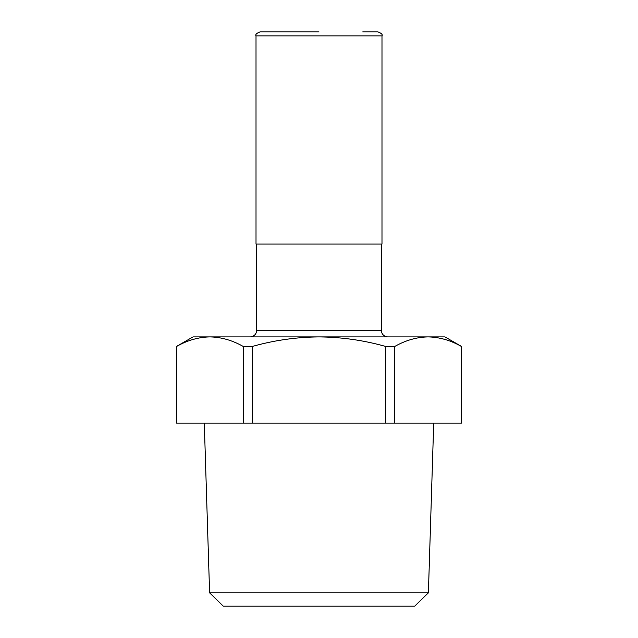 <?xml version="1.0" encoding="UTF-8"?>
<svg xmlns="http://www.w3.org/2000/svg" width="638" height="638" viewBox="0 0 638 638"><rect width="100%" height="100%" fill="white"/><g stroke="black" fill="none" stroke-linecap="round" stroke-linejoin="round"><path stroke-width="0.96" d="M275.241 31.9L259.985 31.9C256.532 33.28 255.2 34.604 256.013 35.88L381.987 35.88C382.8 34.604 381.468 33.28 378.015 31.9L362.759 31.9M319 31.9L259.985 31.9L319 31.9M428.401 592.846L414.724 606.1L223.276 606.1L209.599 592.846L428.401 592.846L433.704 423.098M209.599 592.846L204.296 423.098M176.543 423.098L176.543 346.474C187.444 340.309 198.57 337.119 209.902 336.904C198.57 337.119 187.444 340.309 176.543 346.474L176.543 423.098L461.553 423.098L461.457 346.474C450.556 340.309 439.43 337.119 428.098 336.904C416.766 337.119 405.648 340.309 394.739 346.474L394.739 423.098M385.719 423.098L385.719 346.474C363.907 340.309 341.665 337.119 319 336.904L444.981 336.904L461.553 346.474M387.96 336.904A6.627 6.627 0 0 1 381.325 330.269L256.675 330.269A6.627 6.627 0 0 1 250.04 336.904M381.325 330.269L381.325 244.075M256.675 330.269L256.675 244.075M256.013 35.88L256.013 244.075L381.987 244.075L381.987 35.88M243.261 423.098L243.261 346.474C232.352 340.309 221.234 337.119 209.902 336.904L193.019 336.904L176.447 346.474M209.902 336.904L319 336.904C296.335 337.119 274.093 340.309 252.281 346.474L252.281 423.098M461.457 423.098L461.457 346.474M252.281 346.474L243.261 346.474M394.739 346.474L385.719 346.474"/></g></svg>
